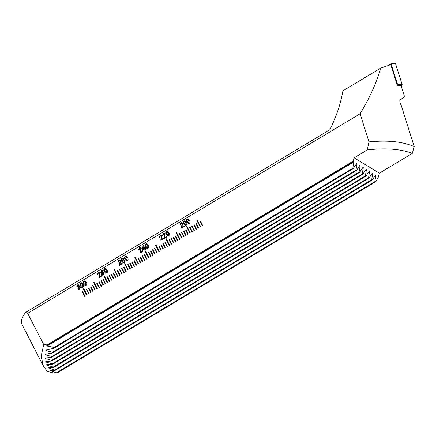 <?xml version="1.0" encoding="UTF-8"?>
<svg xmlns="http://www.w3.org/2000/svg" width="436" height="436" viewBox="0 0 436 436"><rect width="100%" height="100%" fill="white"/><g stroke="black" fill="none" stroke-linecap="round" stroke-linejoin="round"><path stroke-width="0.65" d="M202.653 225.407L200.413 221.047L200.004 221.297L202.244 225.652L202.653 225.407M200.587 226.644L197.23 220.109L196.816 220.36L200.179 226.894L200.587 226.644M198.113 228.132L198.522 227.886L196.282 223.526L195.873 223.777L198.113 228.132M196.456 229.123L194.222 224.769L193.807 225.014L196.047 229.374L196.456 229.123M194.396 230.366L192.156 226.006L191.742 226.257L193.982 230.611L194.396 230.366M192.331 231.603L190.091 227.249L189.676 227.494L191.916 231.854L192.331 231.603M190.265 232.846L186.902 226.306L186.488 226.556L189.851 233.091L190.265 232.846M187.785 234.334L188.199 234.083L185.959 229.728L185.545 229.974L187.785 234.334M186.134 235.326L183.894 230.966L183.48 231.216L185.72 235.571L186.134 235.326M184.068 236.563L181.828 232.208L181.414 232.453L183.654 236.813L184.068 236.563M182.003 237.805L179.763 233.445L179.349 233.696L181.589 238.051L182.003 237.805M179.937 239.042L176.575 232.508L176.166 232.753L179.523 239.293L179.937 239.042M177.457 240.53L177.872 240.285L175.632 235.925L175.218 236.17L177.457 240.53M175.806 241.522L173.566 237.162L173.152 237.413L175.392 241.773L175.806 241.522M173.741 242.765L171.501 238.405L171.086 238.65L173.326 243.01L173.741 242.765M171.675 244.002L169.435 239.642L169.021 239.893L171.261 244.247L171.675 244.002M169.609 245.239L166.252 238.705L165.838 238.955L169.195 245.49L169.609 245.239M167.13 246.727L167.544 246.482L165.304 242.122L164.89 242.372L167.13 246.727M165.478 247.719L163.238 243.364L162.83 243.61L165.064 247.97L165.478 247.719M163.413 248.961L161.173 244.601L160.764 244.852L163.004 249.207L163.413 248.961M161.347 250.199L159.107 245.844L158.699 246.089L160.939 250.449L161.347 250.199M159.282 251.441L155.925 244.901L155.51 245.152L158.873 251.686L159.282 251.441M156.807 252.929L157.216 252.678L154.982 248.324L154.567 248.569L156.807 252.929M155.156 253.921L152.916 249.561L152.502 249.812L154.742 254.166L155.156 253.921M153.09 255.158L150.851 250.804L150.436 251.049L152.676 255.409L153.09 255.158M151.025 256.401L148.785 252.041L148.371 252.291L150.611 256.646L151.025 256.401M148.959 257.638L145.597 251.103L145.183 251.349L148.545 257.889L148.959 257.638M146.48 259.126L146.894 258.88L144.654 254.52L144.24 254.766L146.48 259.126M144.828 260.118L142.588 255.758L142.174 256.008L144.414 260.368L144.828 260.118M142.763 261.355L140.523 257L140.109 257.245L142.349 261.605L142.763 261.355M140.697 262.597L138.457 258.237L138.043 258.488L140.283 262.843L140.697 262.597M138.632 263.835L135.274 257.3L134.86 257.551L138.217 264.085L138.632 263.835M136.152 265.322L136.566 265.077L134.326 260.717L133.912 260.968L136.152 265.322M134.501 266.314L132.261 261.96L131.846 262.205L134.086 266.565L134.501 266.314M132.435 267.557L130.195 263.197L129.781 263.448L132.021 267.802L132.435 267.557M130.369 268.794L128.13 264.439L127.715 264.685L129.955 269.045L130.369 268.794M128.304 270.037L124.947 263.497L124.533 263.747L127.89 270.282L128.304 270.037M125.824 271.524L126.238 271.274L123.998 266.919L123.59 267.164L125.824 271.524M124.173 272.516L121.933 268.156L121.524 268.407L123.764 272.762L124.173 272.516M122.107 273.754L119.867 269.399L119.459 269.644L121.699 274.004L122.107 273.754M120.042 274.996L117.802 270.636L117.393 270.881L119.633 275.241L120.042 274.996M117.976 276.233L114.619 269.699L114.205 269.944L117.567 276.484L117.976 276.233M115.502 277.721L115.916 277.476L113.676 273.116L113.262 273.361L115.502 277.721M113.851 278.713L111.611 274.353L111.196 274.604L113.436 278.958L113.851 278.713M111.785 279.95L109.545 275.596L109.131 275.841L111.371 280.201L111.785 279.95M109.719 281.193L107.479 276.833L107.065 277.083L109.305 281.438L109.719 281.193M107.654 282.43L104.291 275.895L103.882 276.141L107.24 282.681L107.654 282.43M105.174 283.918L105.588 283.673L103.348 279.312L102.934 279.563L105.174 283.918L102.934 279.563M103.523 284.91L101.283 280.555L100.869 280.8L103.109 285.16L103.523 284.91M101.457 286.152L99.217 281.792L98.803 282.043L101.043 286.398L101.457 286.152M99.392 287.389L97.152 283.035L96.738 283.28L98.977 287.64L99.392 287.389M97.326 288.632L93.969 282.092L93.555 282.343L96.912 288.877L97.326 288.632M94.846 290.12L95.261 289.869L93.021 285.515L92.606 285.76L94.846 290.12M92.781 291.357L93.195 291.112L90.955 286.752L90.541 287.002L92.781 291.357L90.541 287.002L90.961 286.763M90.715 292.6L91.129 292.349L88.889 287.994L88.475 288.24L90.715 292.6M84.524 296.317L84.933 296.071L82.693 291.711L82.284 291.957L84.524 296.317L82.284 291.957L82.698 291.722M88.65 293.837L89.064 293.592L86.824 289.232L86.41 289.477L88.65 293.837M83.641 288.294L83.227 288.539L86.584 295.079L86.998 294.829L83.641 288.294M185.06 225.526L183.725 223.979C182.973 222.845 183.038 221.842 183.916 220.976L184.793 220.774L186.374 222.387C187.12 223.521 187.06 224.524 186.183 225.39L185.044 225.521L183.725 223.979M167.827 236.083L166.247 234.47C165.5 233.331 165.56 232.334 166.438 231.467L167.315 231.265L168.895 232.879C169.648 234.012 169.582 235.015 168.705 235.876L167.816 236.083M161.287 239.528L163.309 238.318L163.593 238.874L160.895 240.498L161.391 236.072L160.279 235.822L159.898 237.075L159.336 237.337L160.028 235.309L161.009 235.075L161.92 235.751L161.287 239.528L163.315 238.323M145.64 249.648L145.112 249.97L144.567 248.907L142.768 249.986L142.479 249.43L143.062 245.572L143.433 245.348L144.812 248.03L145.341 247.713L145.624 248.269L145.095 248.591L145.64 249.648M126.26 260.804L124.941 259.262C124.195 258.128 124.255 257.126 125.132 256.259L126.009 256.057L127.59 257.671C128.342 258.81 128.277 259.807 127.399 260.674L126.26 260.804M119.982 264.32L122.004 263.11L122.287 263.666L119.589 265.29L120.085 260.87L118.974 260.614L118.592 261.867L118.031 262.129L118.723 260.107L119.704 259.867L120.614 260.543L119.982 264.32L122.009 263.121M102.591 275.209L101.577 274.435L101.79 272.854L100.705 272.358L101.294 270.565L102.193 270.353L103.038 270.974L102.869 272.2L104.215 272.86L103.572 274.974L102.58 275.203L101.561 274.429L101.773 272.854L101.359 272.865M84.976 285.602L83.641 284.054C82.889 282.92 82.949 281.918 83.826 281.051L84.704 280.849L86.284 282.468C87.037 283.602 86.971 284.599 86.094 285.466L84.96 285.602L83.641 284.054M79.701 289.302L78.758 289.515L77.788 288.845L78.284 288.474L79.461 288.79L79.832 287.433L79.21 286.959L78.327 287.351L78.126 286.817L78.633 285.645L77.684 285.395L77.336 286.485L76.774 286.746L77.412 284.904L78.338 284.703L79.156 285.308L79.036 286.512L80.36 287.117L79.701 289.302M78.18 285.291L77.684 285.395L78.654 285.645L78.126 286.817M50.87 370.393L50.358 370.698L57.045 373.014L53.138 372.851L47.333 371.418L43.366 366.044L41.137 356.168L43.742 344.614L47.11 344.871L353.22 161.129L354.125 157.843L367.314 149.924C385.593 147.777 400.591 148.938 412.309 153.401L414.2 146.567L401.278 105.567L399.883 102.493L399.823 100.111L404.564 96.721L401.147 85.887L399.85 85.374L397.283 85.249L390.798 64.675L380.819 68.081C376.208 83.39 369.303 98.629 360.109 113.785L368.97 141.902L367.314 149.924M43.742 344.614L27.67 313.337L360.109 113.785M82.039 287.575L80.464 285.962C79.712 284.828 79.772 283.825 80.649 282.959L81.527 282.757L83.107 284.376C83.859 285.509 83.794 286.507 82.916 287.373L82.028 287.575M99.326 276.718L101.348 275.508L101.637 276.064L98.934 277.688L99.435 273.263L98.318 273.012L97.936 274.266L97.381 274.527L98.073 272.5L99.054 272.266L99.964 272.941L99.326 276.718L101.354 275.514M105.626 273.203L104.291 271.661C103.539 270.522 103.605 269.524 104.482 268.658L105.359 268.456L106.94 270.069C107.692 271.203 107.627 272.206 106.749 273.067L105.61 273.203L104.291 271.661M122.036 258.117L122.914 257.91L123.802 258.521L123.301 258.891L122.26 258.641L121.873 259.044L122.124 260.788L122.832 259.611L123.677 259.436L124.783 260.292L124.244 262.57L123.252 262.788L121.715 261.344L121.23 259.251L122.036 258.117L122.925 257.91M123.317 258.897L122.26 258.641M140.632 251.926L142.654 250.711L142.943 251.272L140.239 252.891L140.741 248.471L139.624 248.22L139.242 249.468L138.686 249.73L139.378 247.708L140.359 247.468L141.269 248.149L140.632 251.926L142.659 250.722M147.172 248.482L145.597 246.863C144.845 245.73 144.91 244.727 145.788 243.86L146.665 243.659L148.245 245.277C148.998 246.411 148.932 247.408 148.055 248.275L147.166 248.476M164.465 237.62L166.487 236.41L166.77 236.966L164.072 238.59L164.568 234.165L163.456 233.914L163.075 235.168L162.514 235.429L163.206 233.402L164.187 233.167L165.097 233.843L164.465 237.62L166.492 236.421M181.937 227.129L183.959 225.919L184.248 226.475L181.545 228.099L182.046 223.679L180.929 223.423L180.548 224.676L179.992 224.938L180.684 222.916L181.665 222.676L182.57 223.352L181.937 227.129L183.965 225.93M188.477 223.684L186.902 222.071C186.15 220.938 186.216 219.935 187.093 219.068L187.971 218.867L189.551 220.48C190.298 221.619 190.238 222.616 189.36 223.483L188.472 223.684M43.366 366.044L21.931 324.335A100.422 21.958 152.8 0 1 25.588 312.399L27.67 313.337M412.309 153.401L379.375 173.174L378.094 177.795L375.358 181.948L374.829 181.632L375.881 175.305L375.489 175.065L375.881 175.305L374.965 175.855M50.096 370.382L55.045 370.415L54.751 369.957L48.216 367.706L53.486 367.548L53.268 367.047L46.925 365.161L46.766 364.774L52.391 364.403L52.26 363.847L45.862 361.994L45.764 361.575L51.808 360.954L51.764 360.343L45.284 358.539L45.246 358.087L51.786 357.16L51.846 356.495L45.24 354.768L45.273 354.266L52.424 352.98L52.603 352.239L45.813 350.62L45.933 350.07L53.857 348.315L54.189 347.481L47.126 346.031L46.783 345.737L47.11 344.871M49.039 367.69L48.429 368.055L48.216 367.706M47.644 364.73L46.925 365.161L46.766 364.774M46.701 361.493L45.862 361.994L45.764 361.575M46.26 357.956L45.284 358.539L45.246 358.087M46.374 354.087L45.24 354.768L45.273 354.266M47.137 349.825L45.813 350.62L45.933 350.07M354.125 157.843L379.375 173.174M353.22 161.129L353.841 161.92L352.789 168.247L353.318 168.563L356.594 163.593L356.991 163.832L355.94 170.16L356.463 170.476L359.744 165.506L360.141 165.745L359.09 172.073L359.613 172.389L362.894 167.413L363.292 167.658L362.234 173.98L362.763 174.302L366.044 169.326L366.436 169.566L365.384 175.893L365.908 176.215L369.188 171.239L369.586 171.479L368.534 177.806L369.058 178.122L372.339 173.152L372.736 173.392L371.685 179.719L372.208 180.035L375.489 175.065M356.594 163.593L356.991 163.832L356.07 164.383M359.744 165.506L360.141 165.745L359.22 166.296M362.894 167.413L363.292 167.658L362.37 168.209M366.044 169.326L366.436 169.566L365.521 170.122M369.188 171.239L369.586 171.479L368.665 172.035M372.339 173.152L372.736 173.392L371.815 173.942M414.2 146.567C402.766 141.602 387.691 140.049 368.97 141.902M25.588 312.399L329.878 129.748C336.358 116.679 340.69 103.714 342.887 90.852L380.819 68.081M57.045 373.014L375.358 181.948M56.68 372.6L374.829 181.632M54.189 347.481L352.789 168.247M53.857 348.315L353.318 168.563M52.603 352.239L355.94 170.16M52.424 352.98L356.463 170.476M51.846 356.495L359.09 172.073M51.786 357.16L359.613 172.389M51.764 360.343L362.234 173.98M51.808 360.954L362.763 174.302M52.26 363.847L365.384 175.893M52.391 364.403L365.908 176.215M53.268 367.047L368.534 177.806M53.486 367.548L369.058 178.122M54.751 369.957L371.685 179.719M55.045 370.415L372.208 180.035M78.769 289.515L77.788 288.845L78.295 288.479M78.921 288.921L79.461 288.79M79.483 288.79L79.848 287.433L79.232 286.959M78.338 287.34L78.142 286.817M76.796 286.752L77.412 284.904L78.344 284.703M81.799 287.509L80.464 285.962C79.728 284.828 79.788 283.831 80.665 282.964L81.537 282.762M82.677 286.872L82.186 286.964L82.677 286.872L82.595 284.692L80.922 283.471M81.385 283.367L80.507 284.092L80.992 285.645L82.66 286.872L82.578 284.692L80.905 283.465M83.658 284.059C82.905 282.92 82.965 281.923 83.843 281.057L83.826 281.051M83.843 281.057L84.715 280.855M85.854 284.964L85.363 285.057L85.854 284.964L85.772 282.784L84.099 281.563M84.562 281.46L83.685 282.185L84.17 283.738L85.838 284.964L85.756 282.784L84.083 281.558M98.95 277.688L98.792 277.263M98.809 277.269L99.103 275.448M99.125 275.454L99.435 273.263M99.452 273.268L98.901 272.876M97.397 274.527L98.073 272.5M98.089 272.505L99.059 272.266M101.79 272.854L100.705 272.358L101.294 270.565M101.316 270.571L102.198 270.358M103.697 273.17L103.049 272.663L102.438 272.805L102.084 274.102L102.683 274.609L103.332 274.473L103.697 273.17L103.038 272.663M102.215 272.293L101.702 272.418L102.215 272.293L102.536 271.312L101.577 271.067M102.046 270.947L101.561 271.067L101.234 272.048L102.198 272.293L102.52 271.306L101.561 271.067M103.332 274.473L103.681 273.165M102.7 274.609L103.316 274.473M104.308 271.661C103.555 270.527 103.621 269.524 104.498 268.658L104.482 268.658M104.498 268.658L105.365 268.456M106.509 272.571L106.019 272.663L106.509 272.571L106.428 270.385L104.749 269.165M105.212 269.061L104.335 269.791L104.82 271.339L106.488 272.565L106.411 270.385L104.733 269.159M119.606 265.29L119.442 264.87M119.464 264.87L120.085 260.87M120.107 260.87L119.551 260.477M118.052 262.129L118.723 260.107M118.745 260.107L119.715 259.867M122.898 258.564L122.276 258.646L122.898 258.564M122.145 260.793L122.832 259.611L123.688 259.436M123.257 262.788L121.715 261.344L121.23 259.251L122.053 258.123M124.276 260.63L123.584 260.058L122.947 260.205L122.549 261.616L123.334 262.227L123.96 262.091L124.276 260.63L123.562 260.052M123.96 262.091L124.26 260.63M123.35 262.227L123.944 262.091M126.282 260.81L124.941 259.262M124.963 259.262C124.211 258.128 124.271 257.131 125.148 256.259L125.132 256.259M125.148 256.259L126.02 256.057M127.159 260.172L126.669 260.265L127.159 260.172L127.078 257.992L125.405 256.766M125.868 256.662L124.99 257.393L125.47 258.94L127.143 260.167L127.061 257.987L125.383 256.766M140.256 252.896L140.098 252.471M140.114 252.471L140.408 250.656M140.43 250.662L140.757 248.471L140.223 248.084M138.703 249.735L139.378 247.708L140.365 247.468M145.123 249.959L144.567 248.907M142.779 249.981L142.479 249.43L143.062 245.572M143.079 245.572L143.439 245.359M145.346 247.724L144.812 248.03M143.15 249.038L144.3 248.351L143.471 246.776L143.133 249.038L144.278 248.346L143.471 246.776M146.932 248.411L145.597 246.863M145.613 246.869C144.861 245.735 144.926 244.732 145.804 243.866L145.788 243.86M145.804 243.866L146.67 243.664M147.793 247.773L147.711 245.593L146.038 244.367L145.64 244.994L146.125 246.547L147.793 247.773L147.341 247.871L147.815 247.773L147.733 245.593L146.055 244.373M146.518 244.269L146.038 244.367M160.911 240.498L160.748 240.073M160.77 240.078L161.413 236.078L160.879 235.685M159.358 237.337L160.028 235.309L161.02 235.075M164.089 238.59L164.241 236.356M164.258 236.356L164.568 234.165M164.59 234.17L164.056 233.778M162.535 235.429L163.206 233.402M163.228 233.407L164.198 233.167M167.588 236.018L166.247 234.47M166.269 234.47C165.517 233.336 165.576 232.334 166.454 231.467L167.326 231.265M168.449 235.375L168.367 233.195L166.688 231.968L166.296 232.601L166.775 234.148L168.449 235.375L167.974 235.473L168.465 235.38L168.383 233.2L166.71 231.974M167.173 231.87L166.688 231.968M181.561 228.099L181.403 227.679M181.42 227.679L181.714 225.864M181.736 225.864L182.063 223.679L181.529 223.292M180.008 224.938L180.684 222.916L181.67 222.676M183.741 223.979C182.989 222.845 183.055 221.842 183.932 220.976L183.916 220.976M183.932 220.976L184.799 220.774M185.943 224.889L185.453 224.981L185.943 224.889L185.861 222.709L184.183 221.483M184.646 221.379L183.769 222.109L184.254 223.657L185.921 224.883L185.84 222.703L184.166 221.483M188.238 223.619L186.902 222.071C186.167 220.938 186.232 219.94 187.109 219.068L187.976 218.867M189.12 222.981L188.63 223.074L189.12 222.981L189.039 220.801L187.36 219.575M187.823 219.472L186.946 220.202L187.431 221.75L189.099 222.981L189.017 220.796L187.344 219.575M83.647 288.305L83.243 288.545L86.601 295.068M86.829 289.242L86.432 289.482L88.666 293.831M88.895 288L88.497 288.245L90.732 292.589M93.026 285.52L92.628 285.765L94.863 290.109M93.974 282.103L93.571 282.343L96.923 288.872M97.157 283.046L96.754 283.286L98.988 287.629M99.223 281.803L98.803 282.043L101.054 286.392M101.288 280.566L100.869 280.8L103.119 285.149M103.354 279.323L102.951 279.563M104.297 275.906L103.899 276.146L107.251 282.675M107.485 276.844L107.082 277.083L109.316 281.433M109.55 275.607L109.131 275.841L111.382 280.195M111.616 274.364L111.196 274.604L113.447 278.953M113.682 273.127L113.278 273.367L115.513 277.716M114.624 269.71L114.227 269.949L117.578 276.473M117.807 270.647L117.409 270.887L119.644 275.236M119.873 269.404L119.459 269.644L121.709 273.993M121.938 268.167L121.524 268.407L123.775 272.756M124.004 266.925L123.606 267.17L125.841 271.514M124.952 263.507L124.549 263.747L127.906 270.276M128.135 264.45L127.737 264.69L129.972 269.034M130.201 263.208L129.781 263.448L132.037 267.797M132.266 261.971L131.868 262.21L134.103 266.554M134.332 260.728L133.934 260.968L136.163 265.317M135.274 257.311L134.877 257.551L138.228 264.08M138.463 258.248L138.043 258.488L140.294 262.837M140.528 257.011L140.109 257.245L142.359 261.6M142.594 255.769L142.19 256.008L144.425 260.357M144.659 254.531L144.256 254.771L146.491 259.12M145.602 251.114L145.204 251.354L148.556 257.878M148.79 252.052L148.371 252.291L150.622 256.641M150.856 250.809L150.436 251.049L152.687 255.398M152.922 249.572L152.518 249.812L154.753 254.161M154.982 248.329L154.584 248.575L156.818 252.918M155.93 244.912L155.51 245.152L158.884 251.681M159.113 245.855L158.699 246.089L160.949 250.438M161.178 244.612L160.764 244.852L163.015 249.201M163.244 243.375L162.846 243.615L165.081 247.959M165.309 242.133L164.912 242.372L167.146 246.722M166.258 238.715L165.838 238.955L169.212 245.484M169.44 239.653L169.021 239.893L171.277 244.242M171.506 238.416L171.108 238.656L173.343 243.005M173.572 237.173L173.174 237.413L175.403 241.762M175.637 235.936L175.234 236.176L177.468 240.525M176.58 232.519L176.182 232.759L179.534 239.282M179.768 233.456L179.349 233.696L181.599 238.045M181.834 232.214L181.43 232.459L183.665 236.803M183.899 230.976L183.496 231.216L185.731 235.565M185.965 229.739L185.562 229.979L187.796 234.323M186.908 226.317L186.488 226.556L189.862 233.086M190.096 227.26L189.693 227.499L191.927 231.843M192.162 226.017L191.758 226.257L193.993 230.606M194.227 224.78L193.824 225.02L196.058 229.369M196.287 223.537L195.889 223.777L198.124 228.126M197.236 220.12L196.816 220.36L200.189 226.889M200.418 221.057L200.004 221.297L202.255 225.646M388.154 65.476L391.027 63.749L394.509 62.986A1.003 0.937 98.7 0 1 395.55 63.634L402.145 84.551A1.003 0.937 98.7 0 1 401.703 85.761L401.202 86.061M391.027 63.749L397.49 84.246L402.145 84.551M397.49 84.246L397.049 84.513M46.783 345.737L353.776 161.467M47.126 346.031L353.841 161.92M398.368 84.448L401.703 85.761M391.779 63.525L395.55 63.634"/></g></svg>
